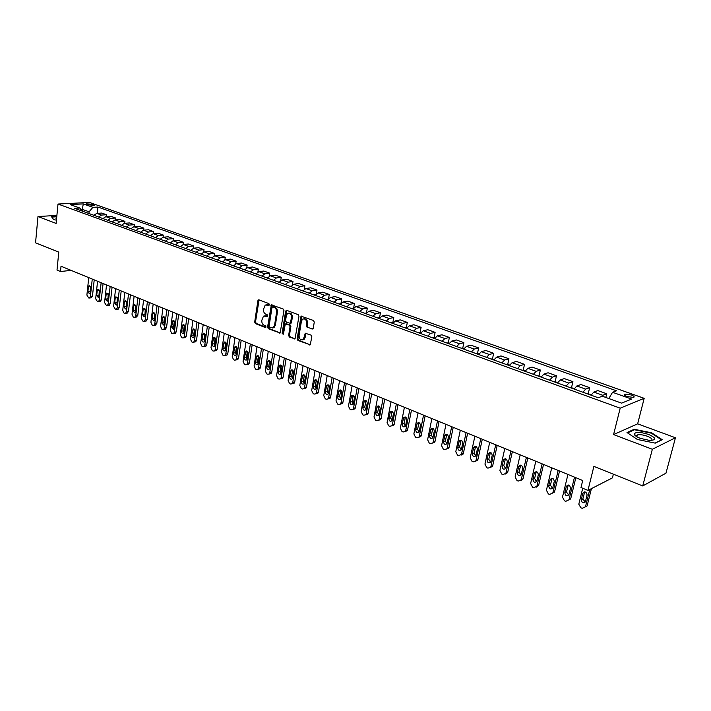 <?xml version="1.0" encoding="UTF-8"?>
<svg xmlns="http://www.w3.org/2000/svg" width="711" height="711" viewBox="0 0 711 711"><rect width="100%" height="100%" fill="white"/><g stroke="black" fill="none" stroke-linecap="round" stroke-linejoin="round"><path stroke-width="1.07" d="M269.416 304.69L268.891 303.597L259 299.855L257.897 300.7L254.68 322.074L255.418 323.612L265.212 327.487L265.994 326.918L265.47 325.825L264.199 325.327C262.43 324.385 261.639 322.732 261.808 320.359L263.47 316.146L267.398 316.368L267.176 314.742L265.896 314.253C264.128 313.32 263.328 311.667 263.505 309.285L265.221 305.01L268.634 305.286L269.416 304.69M631.261 394.952L624.809 394.125C623.68 394.694 624.471 395.512 627.173 396.578L633.643 397.413C634.772 396.836 633.981 396.018 631.261 394.952M312.04 329.149L313.24 328.304L314.271 322.092L313.48 320.483L301.091 316.182L297.109 338.818L297.882 340.409L310.245 344.835L311.845 336.703L311.054 335.094L305.286 333.281L303.295 339.565C300.691 340.507 299.287 339.191 299.073 335.628L301.428 321.212L302.522 319.221C305.108 318.368 306.494 319.701 306.672 323.212L306.272 325.629L307.054 327.229L312.867 328.989L307.054 327.229M56.898 215.406L37.976 216.544L35.55 242.815L58.773 252.112L57.004 270.056L60.497 271.513L61.022 266.234L582.709 480.512L580.994 487.524L587.944 490.412L612.429 477.881L613.362 474.184M652.351 449.263L675.45 437.754L637.643 423.836L613.575 434.572L652.351 449.263L642.726 485.942L593.889 466.389L587.944 490.412M613.575 434.572L620.196 408.167L58 204.039L89.488 202.439L644.184 398.329L620.196 408.167M37.976 216.544L56.116 223.414L58 204.039M283.956 310.591L283.191 309.018L271.335 304.85L267.558 327.158L268.314 328.713L280.134 333.006L283.956 310.591M286.782 310.369L298.185 314.689L298.967 316.279L295.038 338.863L289.395 337.058L288.63 335.476L290.044 326.669L289.279 325.087L285.324 323.932L283.467 333.815L283.191 334.321L282.134 333.29L285.626 311.222L286.782 310.369M675.45 437.754L665.967 473.179L642.726 485.942M87.026 204.546L94.465 205.532L92.199 204.27L86.342 203.844L87.026 204.546M81.952 210.998L79.828 208.047L74.602 208.332L598.227 397.76L602.333 396.196L621.601 403.137L631.644 399.084L612.562 392.294L616.499 390.801L97.976 207.052L92.91 207.328L89.088 211.807L88.911 213.513M79.828 208.047L70.185 204.581L83.294 203.906L92.91 207.328M637.643 423.836L644.184 398.329M60.497 271.513L71.109 270.376M82.138 211.06L82.307 209.363L80.832 209.443M89.088 211.807L82.307 209.363L83.294 203.906M97.3 213.336L97.976 207.052M106.321 216.606L106.517 214.749L101.815 213.069L96.758 213.371L93.852 215.3M115.458 219.921L115.671 218.028L110.898 216.313L105.841 216.642L102.935 218.588M124.718 223.29L124.94 221.343L120.106 219.61L115.058 219.948L112.142 221.921M134.112 226.693L134.343 224.712L129.438 222.952L124.398 223.307L121.483 225.298M143.631 230.151L143.88 228.124L138.903 226.338L133.864 226.711L130.948 228.72M153.292 233.661L153.549 231.582L148.501 229.777L143.471 230.168L140.556 232.195M173.022 240.842L173.297 238.656L168.107 236.79L163.103 237.225L163.352 235.092L158.233 233.261L153.212 233.67L150.297 235.723M183.1 244.513L183.394 242.264L178.132 240.38L173.129 240.825L170.205 242.922M193.33 248.246L193.632 245.926L188.291 244.015L183.296 244.486L180.372 246.601M203.702 252.032L204.021 249.65L198.6 247.704L193.623 248.192L190.699 250.334M214.224 255.889L214.571 253.418L209.061 251.454L204.101 251.961L201.169 254.12M224.907 259.808L225.271 257.249L219.681 255.249L214.731 255.782L211.807 257.969M235.75 263.799L236.132 261.141L230.462 259.106L225.52 259.666L222.596 261.879M246.753 267.851L247.152 265.087L241.402 263.026L236.479 263.603L233.555 265.834M257.915 271.984L258.351 269.087L252.503 266.998L247.597 267.603L244.673 269.86M269.247 276.188L269.718 273.157L263.781 271.033L258.893 271.664L255.969 273.948M280.756 280.481L281.254 277.29L275.237 275.13L270.358 275.779L267.434 278.099M292.443 284.844L292.976 281.485L286.862 279.29L282.009 279.974L279.085 282.311M304.308 289.306L304.886 285.742L298.673 283.52L293.839 284.222L290.923 286.595M316.351 293.856L316.982 290.07L310.663 287.813L305.854 288.542L302.939 290.941M328.589 298.504L329.264 294.47L322.856 292.177L318.066 292.932L315.16 295.358M341.013 303.259L341.751 298.94L335.236 296.611L330.473 297.394L327.567 299.846M353.625 308.13L354.442 303.481L347.821 301.109L343.084 301.926L340.178 304.415M366.432 313.142L367.338 308.094L360.61 305.686L355.9 306.53L353.003 309.054M379.505 317.968L380.447 312.787L373.604 310.343L368.929 311.214L366.032 313.764M392.801 322.767L393.778 317.559L386.82 315.071L382.171 315.977L379.283 318.555M406.328 327.655L407.323 322.412L400.249 319.879L395.636 320.821L392.756 323.434M420.085 332.632L421.108 327.344L413.909 324.767L409.332 325.745L406.461 328.393M434.919 337.992L434.074 337.681L435.123 332.357L427.809 329.735L423.258 330.748L420.397 333.432M448.294 342.844L449.379 337.458L441.94 334.792L437.425 335.841L434.572 338.56M462.763 348.088L463.883 342.649L456.311 339.938L451.841 341.022L448.997 343.777M477.49 353.429L478.645 347.928L470.94 345.173L466.514 346.301L463.679 349.092M492.474 358.868L493.665 353.305L485.817 350.496L481.436 351.669L478.61 354.496M507.716 364.405L508.952 358.779L500.971 355.918L496.633 357.126L493.816 359.997M523.243 370.031L524.514 364.352L516.382 361.437L512.098 362.69L509.298 365.596M539.045 375.772L540.36 370.022L532.077 367.054L527.846 368.351L525.065 371.293M555.14 381.611L556.491 375.79L548.065 372.777L543.879 374.11L541.115 377.106M571.528 387.566L572.924 381.674L564.338 378.599L560.215 379.985L557.46 383.016M588.228 393.627L589.659 387.664L580.923 384.535L576.852 385.966L574.115 389.041M605.808 397.449L606.714 393.77L597.809 390.579L593.809 392.063L591.09 395.183M106.517 214.749L101.469 215.069L98.553 217.006M115.671 218.028L110.614 218.357L107.708 220.312M124.94 221.343L119.892 221.69L116.977 223.672M134.343 224.712L129.304 225.076L126.389 227.067M143.88 228.124L138.841 228.507L135.925 230.524M153.549 231.582L148.519 231.982L145.604 234.026M163.352 235.092L158.34 235.51L155.416 237.572M173.297 238.656L168.294 239.092L163.103 237.225L160.179 239.296M168.294 239.092L165.37 241.171M183.394 242.264L178.399 242.727L175.475 244.824M193.632 245.926L188.646 246.406L185.722 248.539M204.021 249.65L199.053 250.148L196.12 252.298M214.571 253.418L209.603 253.943L206.679 256.12M225.271 257.249L220.321 257.791L217.397 259.995M236.132 261.141L231.199 261.701L228.275 263.932M247.152 265.087L242.238 265.674L239.314 267.923M258.351 269.087L253.445 269.7L250.521 271.975M269.718 273.157L264.83 273.797L261.915 276.099M281.254 277.29L276.392 277.957L273.477 280.276M292.976 281.485L288.133 282.169L285.218 284.533M304.886 285.742L300.06 286.462L297.145 288.844M316.982 290.07L312.182 290.817L309.267 293.234M329.264 294.47L324.492 295.243L321.585 297.687M341.751 298.94L337.005 299.74L334.099 302.211M354.442 303.481L349.723 304.317L346.817 306.814M367.338 308.094L362.646 308.956L359.748 311.489M380.447 312.787L375.781 313.684L372.893 316.244M393.778 317.559L389.139 318.484L386.26 321.079M407.323 322.412L402.728 323.372L399.849 326.002M421.108 327.344L416.539 328.34L413.678 330.997M435.123 332.357L430.599 333.388L427.738 336.09M449.379 337.458L444.89 338.525L442.046 341.262M463.883 342.649L459.439 343.76L456.595 346.524M478.645 347.928L474.237 349.074L471.411 351.883M493.665 353.305L489.301 354.496L486.484 357.34M508.952 358.779L504.641 360.006L501.833 362.894M524.514 364.352L520.248 365.623L517.457 368.547M540.36 370.022L536.147 371.338L533.374 374.297M556.491 375.79L552.34 377.159L549.576 380.163M572.924 381.674L568.827 383.087L566.08 386.135M589.659 387.664L585.633 389.121L582.904 392.223M606.714 393.77L602.75 395.28L601.159 396.649M608.812 398.533L612.562 392.294M56.791 216.473L51.592 216.793L53.441 219.583L56.436 220.152M662.252 439.691L651.623 432.803L634.212 429.275L627.004 432.537L637.412 439.496L655.258 443.131L662.252 439.691M636.327 436.003L635.492 435.825M634.043 429.959L634.212 429.275M651.498 433.292L651.623 432.803M269.265 305.072L266.536 304.628M264.794 315.755L267.567 316.199M259.071 299.882L255.516 321.923L256.253 323.461L265.87 327.264M272.064 304.806L268.394 327.007L269.14 328.562L280.214 332.935L279.396 333.095M272.784 306.859L271.993 307.454L269.069 326.367L269.593 327.451L273.237 327.718L274.553 325.345L276.57 312.387C276.757 309.978 275.948 308.307 274.153 307.374L272.731 306.841M272.695 328.011L274.064 327.558L275.379 325.194L274.553 325.345M273.619 306.725L274.988 307.241C276.783 308.165 277.583 309.836 277.406 312.245L275.379 325.194M294.256 338.978L295.083 338.809L290.23 336.89L289.395 337.058M285.982 323.816L290.106 324.927L290.87 326.509L289.457 335.308L290.23 336.89M286.809 310.387L282.969 333.13L283.351 334.152M291.51 317.488C291.359 314.066 290.026 312.742 287.511 313.498L286.373 315.524L285.573 320.572L286.337 322.154L290.292 323.292L291.51 317.488L292.345 317.337C292.31 314.271 291.119 312.858 288.773 313.116M290.452 323.265L291.528 322.403L290.701 322.554M292.345 317.337L291.528 322.403M303.846 318.786C306.245 318.528 307.463 319.95 307.499 323.061L307.099 325.478L307.881 327.078M302.77 339.885L304.112 339.405L305.117 337.512L304.299 337.681M306.068 333.148L305.117 337.512M301.855 316.075L297.936 338.649L298.709 340.24L310.236 344.799L309.418 344.977M92.261 279.067L90.386 296.549L89.506 298.016L88.759 297.998L86.884 295.065L88.742 277.619M94.216 279.867L92.439 296.283L91.106 297.811M90.501 286.426L90.146 292.63M90.146 292.594L90.679 287.662L89.151 285.538L88.431 286.729L87.906 291.652L89.444 293.776L90.146 292.594M101.14 282.711L99.211 300.3L98.331 301.766L97.558 301.757L95.665 298.798L97.576 281.245M103.086 283.511L101.264 300.024L99.904 301.553M99.318 290.052L98.962 296.398M98.971 296.318L99.522 291.359L97.967 289.217L97.247 290.408L96.705 295.358L98.269 297.5L98.971 296.318M110.143 286.409L108.152 304.095L107.281 305.57L106.481 305.552L104.561 302.575L106.526 284.924M112.08 287.208L110.205 303.81L108.827 305.348M108.25 293.732L107.903 300.211M107.921 300.086L108.481 295.101L106.899 292.95L106.179 294.141L105.619 299.118L107.219 301.268L107.921 300.086M119.261 290.159L117.217 307.952L116.346 309.418L115.52 309.409L113.582 306.405L115.6 288.648M121.199 290.95L119.27 307.65L117.866 309.196M117.315 297.474L116.968 304.068M116.995 303.917L117.573 298.896L115.946 296.727L115.235 297.927L114.658 302.93L116.293 305.099L116.995 303.917M128.513 293.954L126.416 311.853L125.545 313.32L124.692 313.32L123.954 313L122.719 310.28L124.798 292.425M130.442 294.745L128.46 311.551L127.038 313.098M126.496 301.26L126.158 307.987M126.185 307.792L126.78 302.744L125.127 300.566L124.407 301.757L123.821 306.796L125.483 308.974L126.185 307.792M56.667 217.788L55.956 218.704L56.533 219.148M53.618 219.61L51.93 217.068L56.764 216.775M640.353 438.367L649.587 440.429C656.795 440.091 656.484 438.1 648.636 434.457C640.087 431.826 635.279 431.746 634.221 434.199C634.656 435.55 636.701 436.936 640.353 438.367M651.249 440.465C652.894 439.416 651.578 438.003 647.303 436.234C643.073 434.785 639.731 434.35 637.287 434.936L636.389 436.047L636.709 436.661M627.555 432.901L634.461 429.773L651.329 433.186L661.63 439.869L655.071 443.086M137.89 297.802L135.73 315.808L134.868 317.275L133.979 317.275L133.233 316.955L131.988 314.218L134.121 296.256M139.809 298.593L137.774 315.497L136.325 317.044M135.81 305.108L135.472 311.951M135.508 311.72L136.121 306.645L134.432 304.45L133.712 305.641L133.108 310.716L134.806 312.902L135.508 311.72M147.399 301.713L145.177 319.826L144.315 321.283L143.4 321.292L142.644 320.972L141.382 318.208L143.578 300.14M149.31 302.495L147.221 319.497L145.746 321.052M145.248 309.009L144.911 315.968M144.964 315.711L145.586 310.6L143.862 308.396L143.151 309.587L142.529 314.689L144.262 316.884L144.964 315.711M157.042 305.668L154.758 323.887L153.905 325.345L152.954 325.362L152.181 325.043L150.91 322.252L153.167 304.077M158.944 306.459L156.802 323.558L155.291 325.123M154.82 312.964L154.118 318.386L154.491 320.039M154.545 319.754L155.185 314.618L153.425 312.396L152.714 313.587L152.083 318.715L153.852 320.928L154.545 319.754M166.818 309.685L164.472 328.02L163.628 329.469L162.641 329.495L161.859 329.166L160.57 326.358L162.89 308.076M168.72 310.467L166.516 327.673L164.979 329.237M164.525 316.982L163.806 322.465L164.205 324.163M164.268 323.852L164.925 318.688L163.121 316.457L161.761 322.794L163.574 325.016L164.268 323.852M176.737 313.764L174.328 332.197L173.493 333.646L172.462 333.681L171.671 333.343L170.373 330.517L172.755 312.129M178.63 314.538L176.364 331.85L174.799 333.415M174.373 321.061L173.617 326.598L174.053 328.349M174.124 328.011L174.799 322.812L172.96 320.572L171.582 326.936L173.44 329.175L174.124 328.011M186.797 317.897L184.327 336.445L183.5 337.885L182.434 337.929L181.625 337.592L180.31 334.739L182.754 316.235M188.682 318.67L186.353 336.081L184.762 337.654M184.353 325.194L183.58 330.784L184.042 332.588M184.122 332.224L184.816 326.998C184.753 325.283 184.122 324.527 182.931 324.74L181.545 331.139C181.616 332.864 182.247 333.61 183.447 333.388L184.122 332.224M197 322.083L194.467 340.756L193.65 342.187L192.539 342.24L191.721 341.893L190.397 339.023L192.903 320.403M198.884 322.856L196.494 340.382L195.667 341.804L194.867 341.955M201.257 253.996L200.742 253.969M194.485 329.389L193.685 335.041L194.174 336.89M194.263 336.499L194.983 331.237C194.912 329.495 194.272 328.74 193.045 328.98L191.659 335.405C191.73 337.156 192.379 337.903 193.596 337.654L194.263 336.499M207.363 326.34L204.75 345.119L203.941 346.541L202.795 346.613L201.968 346.257L200.618 343.369L203.195 324.634M209.23 327.104L206.777 344.737L205.968 346.159L205.115 346.319M211.905 257.817L211.291 257.782M204.768 333.646L203.933 339.351L204.457 341.253M204.555 340.845L205.292 335.548C205.221 333.779 204.564 333.015 203.31 333.272L201.906 339.725C201.986 341.511 202.644 342.267 203.897 341.991L204.555 340.845M217.868 330.659L215.193 349.554L214.393 350.967L213.202 351.047L212.358 350.692L210.998 347.768L213.647 328.926M219.726 331.424L217.202 349.154L216.411 350.567L215.522 350.745M222.712 261.692L222.001 261.657M215.193 337.974L214.331 343.724L214.891 345.67M214.998 345.244L215.753 339.92C215.673 338.116 214.998 337.352 213.727 337.636L212.313 344.115C212.393 345.928 213.069 346.684 214.349 346.381L214.998 345.244M228.533 335.041L225.787 354.051L225.005 355.447L223.761 355.553L222.907 355.189L221.53 352.247L224.249 333.281M230.382 335.796L227.796 353.643L227.013 355.038L226.071 355.233M233.688 265.63L232.861 265.594M225.769 342.355L224.88 348.168L225.476 350.159M225.591 349.714L226.365 344.355C226.285 342.515 225.591 341.751 224.285 342.062L222.863 348.568C222.952 350.407 223.654 351.172 224.96 350.843L225.591 349.714M239.358 339.485L236.532 358.62L235.768 359.997L234.47 360.122L233.608 359.748L232.213 356.78L235.003 337.698M241.189 340.24L238.532 358.193L237.767 359.579L236.772 359.793M244.824 269.629L243.9 269.585M236.505 346.808L235.581 352.674L236.221 354.718M236.345 354.247L237.145 348.852C237.056 346.986 236.345 346.221 235.012 346.559L233.581 353.083C233.67 354.967 234.39 355.722 235.723 355.367L236.345 354.247M250.343 344L247.446 363.25L246.69 364.619L245.348 364.752L244.468 364.379L243.055 361.384L245.926 342.187M252.165 344.746L249.437 362.814L248.69 364.183L247.641 364.414M256.138 273.682L255.098 273.628M247.401 351.332L246.45 357.251L247.126 359.339M247.259 358.851L248.077 353.429C247.988 351.518 247.259 350.754 245.89 351.127L244.451 357.669C244.548 359.588 245.286 360.344 246.655 359.962L247.259 358.851M261.497 348.577L258.52 367.951L257.791 369.302L256.387 369.462L255.498 369.08L254.067 366.058L257.009 346.737M263.31 349.323L260.51 367.507L259.773 368.858L258.671 369.107M267.629 277.797L266.465 277.743M258.466 355.927L257.48 361.89L258.2 364.023M258.342 363.525L259.177 358.06C259.08 356.122 258.333 355.349 256.938 355.758L255.489 362.326C255.596 364.272 256.351 365.045 257.746 364.619L258.342 363.525M272.82 353.225L269.762 372.724L269.051 374.057L267.594 374.235L266.687 373.853L265.239 370.804L268.269 351.358M274.624 353.971L271.744 372.271L271.033 373.595L269.86 373.87M279.299 281.983L278.019 281.92M269.691 360.584L268.678 366.6L269.433 368.787M269.585 368.271L270.447 362.77C270.34 360.788 269.576 360.015 268.145 360.459L266.696 367.045C266.812 369.036 267.585 369.809 269.016 369.347L269.585 368.271M284.311 357.953L281.174 377.577L280.49 378.883L278.97 379.087L278.054 378.696L276.588 375.63L279.699 356.051M286.106 358.682L283.147 377.106L282.463 378.412L281.227 378.705M291.155 286.222L289.741 286.169M281.094 365.321L280.045 371.382L280.845 373.613M281.005 373.079L281.894 367.551C281.778 365.525 280.987 364.761 279.521 365.241L278.072 371.844C278.197 373.879 278.988 374.644 280.454 374.146L281.005 373.079M295.989 362.743L292.763 382.5L292.105 383.78L290.523 384.011L289.59 383.611L288.106 380.518L291.297 360.815M297.767 363.472L294.736 382.011L294.07 383.291L292.763 383.62M303.197 290.541L301.66 290.479M292.665 370.129L291.59 376.243L292.434 378.519M292.603 377.976L293.51 372.404C293.385 370.342 292.577 369.569 291.083 370.093L289.617 376.714C289.75 378.794 290.568 379.558 292.07 379.016L292.603 377.976M307.845 367.614L304.539 387.495L303.899 388.748L302.255 389.015L301.313 388.606L299.811 385.486L303.082 365.658M309.614 368.342L306.494 386.997L305.863 388.25L304.486 388.606M315.435 294.923L313.764 294.852M304.424 375.017L303.313 381.176L304.201 383.496M304.379 382.945L305.312 377.337C305.17 375.23 304.335 374.457 302.815 375.026L301.348 381.665C301.5 383.78 302.335 384.544 303.864 383.958L304.379 382.945M319.897 372.564L316.493 392.57L315.888 393.796L314.173 394.09L313.213 393.681L311.685 390.535L315.053 370.573M321.639 373.284L318.439 392.063L317.835 393.281L316.377 393.663M327.869 299.375L326.065 299.304M316.359 379.976L315.213 386.189L316.155 388.553M316.342 387.984L317.302 382.349C317.15 380.189 316.288 379.416 314.724 380.038L313.267 386.686C313.427 388.855 314.28 389.619 315.844 388.979L316.342 387.984M332.126 377.585L328.642 397.733L328.064 398.915L326.278 399.253L325.3 398.835L323.754 395.654L327.211 375.568M333.859 378.296L330.579 397.2L330.002 398.391L328.464 398.809M340.507 303.899L338.56 303.828M328.491 385.015L327.309 391.272L328.295 393.69M328.491 393.112L329.477 387.433C329.309 385.229 328.429 384.464 326.829 385.131L325.362 391.788C325.54 394.001 326.42 394.765 328.02 394.072L328.491 393.112M344.559 382.696L340.978 402.968L340.427 404.124L338.569 404.497L337.583 404.07L336.019 400.862L339.565 380.643M346.275 383.398L342.906 402.426L342.355 403.572L340.738 404.035M353.34 308.512L351.261 308.423M340.809 390.135L339.591 396.445L340.64 398.907M340.836 398.311L341.849 392.596C341.662 390.348 340.756 389.584 339.12 390.312L337.654 396.978C337.849 399.244 338.756 400 340.391 399.244L340.836 398.311M357.198 387.886L353.509 408.292L353.003 409.403L351.065 409.82L350.061 409.394L348.47 406.15L352.114 385.797M358.895 388.579L355.429 407.732L354.913 408.843L353.207 409.34M366.378 313.222L364.165 313.089M353.323 395.343L352.069 401.697L353.171 404.204M353.376 403.599L354.416 397.849C354.211 395.538 353.278 394.783 351.616 395.574L350.15 402.239C350.354 404.559 351.296 405.314 352.958 404.506L353.376 403.599M370.031 393.156L366.254 413.704L365.774 414.762L363.756 415.233L362.734 414.797L361.135 411.527L364.867 391.041M371.711 393.85L368.156 413.127L367.685 414.184L365.818 414.709M379.63 318.013L377.283 317.835M366.032 400.631L364.752 407.039L365.907 409.589M366.121 408.976L367.187 403.19C366.965 400.826 366.005 400.071 364.308 400.924L362.841 407.59C363.072 409.971 364.032 410.718 365.73 409.838L366.121 408.976M384.74 399.2L381.087 418.61L380.652 419.614L376.661 420.734L375.621 420.29L373.995 416.993L377.834 396.365M383.078 398.515L379.194 419.197L381.087 418.61M393.103 322.883L390.632 322.661M378.954 406.008L377.639 412.46L378.856 415.055M379.079 414.442L380.172 408.612C379.932 406.185 378.936 405.439 377.203 406.363L375.737 413.038C375.986 415.464 376.981 416.211 378.714 415.26L379.079 414.442M380.652 419.614L378.759 420.21L379.194 419.197M396.347 403.964L392.356 424.787L391.957 425.738L389.77 426.324L388.713 425.871L387.068 422.538L391.014 401.777M397.991 404.639L394.241 424.183L393.832 425.134L391.912 425.8M406.808 327.833L404.195 327.567M392.09 411.482L390.739 417.97L392.019 420.61M392.241 419.997L393.361 414.122C393.103 411.642 392.081 410.905 390.312 411.9L388.855 418.566C389.121 421.054 390.143 421.792 391.912 420.77L392.241 419.997M409.829 409.5L405.732 430.466L405.368 431.364L403.101 432.004L402.026 431.541L400.355 428.182L404.408 407.279M411.456 410.167L407.599 429.844L407.243 430.733L405.279 431.479M420.743 332.864L417.988 332.561M405.439 417.037L404.052 423.578L405.394 426.262M405.625 425.64L406.781 419.73C406.488 417.188 405.439 416.45 403.635 417.535L402.177 424.183C402.479 426.733 403.528 427.462 405.332 426.36L405.625 425.64M423.543 415.135L419.339 436.243L419.01 437.069L416.655 437.78L415.562 437.318L413.864 433.923L418.032 412.869M425.142 415.793L421.188 435.603L420.868 436.43L418.877 437.256M434.074 337.681L432.021 337.636M419.019 422.69L417.588 429.275L419.001 432.004M419.232 431.373L420.414 425.427C420.103 422.823 419.019 422.094 417.188 423.258L415.731 429.897C416.059 432.519 417.135 433.23 418.966 432.048L419.232 431.373M437.487 420.868L433.168 442.118L432.883 442.873L430.431 443.655L429.32 443.184L427.604 439.754L431.879 418.557M439.069 421.516L435.008 441.46L432.706 443.131M449.343 343.2L446.295 342.8M432.812 428.44L431.355 435.061L432.83 437.843L434.288 431.221C433.941 428.546 432.83 427.835 430.964 429.089L429.506 435.71C429.871 438.394 430.982 439.096 432.839 437.825M451.672 426.689L447.228 448.09L446.988 448.765L444.446 449.628L443.317 449.148L441.575 445.69L445.966 424.351M453.227 427.329L449.059 447.415L446.775 449.094M464.025 348.506L460.817 348.052M446.846 434.288L445.353 440.953L446.899 443.78M447.148 443.149L448.392 437.114C448.01 434.368 446.872 433.674 444.979 435.016L443.522 441.62C443.913 444.375 445.059 445.068 446.943 443.7L447.148 443.149M466.096 432.617L461.537 454.169L458.702 455.707L457.555 455.218L455.787 451.725L460.301 430.235M467.634 433.248L463.35 453.467L461.075 455.164M478.965 353.9L475.597 353.403M461.119 440.242L459.582 446.943L461.217 449.814M461.457 449.183L462.745 443.113C462.319 440.296 461.146 439.611 459.226 441.051L457.768 447.628C458.204 450.454 459.377 451.13 461.297 449.672L461.457 449.183M480.778 438.643L475.935 460.852L473.206 461.883L472.033 461.386L470.238 457.866L474.877 436.216M482.289 439.265L477.881 459.626L475.632 461.341M494.172 359.402L490.634 358.842M475.641 446.295L474.068 453.04L475.775 455.947M476.023 455.324L477.339 449.21C476.877 446.321 475.677 445.646 473.73 447.192L472.273 453.742C472.744 456.64 473.953 457.306 475.89 455.742L476.023 455.324M495.718 444.784L490.777 467.047L487.959 468.176L486.768 467.669L484.946 464.105L489.71 442.313M497.193 445.388L492.67 465.901L490.439 467.616M509.645 364.992L505.948 364.379M490.412 452.454L488.795 459.244L490.59 462.194M490.839 461.572L492.19 455.413C491.683 452.445 490.448 451.796 488.484 453.449L487.026 459.964C487.542 462.932 488.777 463.581 490.732 461.91L490.839 461.572M510.916 451.023L505.885 473.348L502.97 474.575L501.753 474.059L499.913 470.46L504.801 448.517M512.373 451.618L507.636 472.584L505.512 474.006M525.411 370.689L521.527 370.022M505.441 458.728L503.788 465.554L505.672 468.549M505.921 467.936L507.307 461.732C506.756 458.684 505.485 458.053 503.495 459.821L502.028 466.292C502.597 469.34 503.868 469.971 505.841 468.193L505.921 467.936M526.389 457.377L521.252 479.756L518.248 481.089L517.013 480.565L515.137 476.93L520.168 454.827M527.811 457.964L522.985 478.974L520.861 480.503M541.462 376.492L537.4 375.755M520.728 465.11L519.048 471.971L521.021 475.01M521.261 474.406L522.692 468.158C522.087 465.038 520.781 464.416 518.781 466.3L517.306 472.735C517.919 475.863 519.226 476.477 521.216 474.575L521.261 474.406M542.138 463.848L536.894 486.271L533.792 487.719L532.539 487.186L530.637 483.516L535.801 461.243M543.533 464.425L538.609 485.471L536.476 487.124M557.815 382.394L553.558 381.603M536.298 471.606L534.574 478.503L536.636 481.587M536.885 480.992L538.351 474.699C537.694 471.5 536.361 470.904 534.343 472.904L532.859 479.294C533.526 482.502 534.859 483.089 536.858 481.071L536.885 480.992M558.179 470.433L552.811 492.927L549.63 494.465L548.35 493.923L546.421 490.217L551.727 467.785M559.539 470.993L554.5 492.101L552.811 492.927M574.47 388.41L570.018 387.557M552.145 478.227L550.385 485.16L552.545 488.279M552.785 487.702L554.296 481.356C553.576 478.076 552.207 477.499 550.19 479.623L548.688 485.969C549.407 489.248 550.776 489.826 552.785 487.702M574.506 477.143L568.996 499.797L565.743 501.335L564.445 500.784L562.472 497.122L567.938 474.45M575.839 477.694L570.657 498.953L568.996 499.797M591.436 394.543L586.788 393.627M568.276 484.973L566.463 492.012L568.747 495.096M568.978 494.527L570.551 488.039C569.733 484.786 568.329 484.244 566.347 486.395L564.792 492.847C565.583 496.1 566.978 496.66 568.978 494.527M589.783 489.47L585.482 506.801L582.158 508.338L580.834 507.77L578.807 504.188L582.727 488.244M591.419 488.635L587.117 505.921L585.482 506.801M584.7 491.843L582.833 499.006L585.242 502.037M585.473 501.486L587.108 494.847C586.202 491.639 584.762 491.114 582.807 493.274L581.189 499.86C582.069 503.086 583.491 503.628 585.473 501.486M101.469 215.069L96.758 213.371M110.614 218.357L105.841 216.642M119.892 221.69L115.058 219.948M129.304 225.076L124.398 223.307M138.841 228.507L133.864 226.711M148.519 231.982L143.471 230.168M158.34 235.51L153.212 233.67M178.399 242.727L173.129 240.825M188.646 246.406L183.296 244.486M199.053 250.148L193.623 248.192M209.603 253.943L204.101 251.961M220.321 257.791L214.731 255.782M231.199 261.701L225.52 259.666M242.238 265.674L236.479 263.603M253.445 269.7L247.597 267.603M264.83 273.797L258.893 271.664M276.392 277.957L270.358 275.779M288.133 282.169L282.009 279.974M300.06 286.462L293.839 284.222M312.182 290.817L305.854 288.542M324.492 295.243L318.066 292.932M337.005 299.74L330.473 297.394M349.723 304.317L343.084 301.926M362.646 308.956L355.9 306.53M375.781 313.684L368.929 311.214M389.139 318.484L382.171 315.977M402.728 323.372L395.636 320.821M416.539 328.34L409.332 325.745M430.599 333.388L423.258 330.748M444.89 338.525L437.425 335.841M459.439 343.76L451.841 341.022M474.237 349.074L466.514 346.301M489.301 354.496L481.436 351.669M504.641 360.006L496.633 357.126M520.248 365.623L512.098 362.69M536.147 371.338L527.846 368.351M552.34 377.159L543.879 374.11M568.827 383.087L560.215 379.985M585.633 389.121L576.852 385.966M602.75 395.28L593.809 392.063M92.048 205.728L92.199 204.27M93.674 205.728L93.763 204.83M268.18 304.655L267.345 304.797M267.452 316.324L266.918 316.422M266.474 315.782L265.638 315.924M265.763 327.389L265.212 327.487M256.253 323.461L255.418 323.612M255.516 321.923L254.68 322.074M258.742 300.575L257.897 300.7M269.149 305.197L268.634 305.286M269.14 328.562L268.314 328.713M268.394 327.007L267.558 327.158M271.718 305.49L270.882 305.632M277.406 312.245L276.57 312.387M274.988 307.241L274.153 307.374M289.457 335.308L288.63 335.476M290.87 326.509L290.044 326.669M290.106 324.927L289.279 325.087M286.897 323.683L286.062 323.843M282.969 333.13L282.134 333.29M286.462 311.08L285.626 311.222M307.099 325.478L306.272 325.629M307.499 323.061L306.672 323.212M305.721 333.832L304.903 333.992M298.709 340.24L297.882 340.409M297.936 338.649L297.109 338.818M301.5 316.777L300.673 316.928M90.386 296.549L92.439 296.283M89.968 291.386L87.906 291.652M90.493 286.471L88.431 286.729M99.211 300.3L101.264 300.024M98.758 295.092L96.705 295.358M99.3 290.15L97.247 290.408M108.152 304.095L110.205 303.81M107.672 298.842L105.619 299.118M108.232 293.874L106.179 294.141M117.217 307.952L119.27 307.65M116.711 302.646L114.658 302.93M117.288 297.642L115.235 297.927M126.416 311.853L128.46 311.551M125.874 306.503L123.821 306.796M126.46 301.473L124.407 301.757M135.73 315.808L137.774 315.497M135.161 310.405L133.108 310.716M135.765 305.348L133.712 305.641M145.177 319.826L147.221 319.497M144.573 314.369L142.529 314.689M145.195 309.285L143.151 309.587M154.758 323.887L156.802 323.558M154.118 318.386L152.083 318.715M154.758 313.267L152.714 313.587M164.472 328.02L166.516 327.673M163.806 322.465L161.761 322.794M164.454 317.31L162.419 317.639M174.328 332.197L176.364 331.85M173.617 326.598L171.582 326.936M174.293 321.416L172.258 321.745M184.327 336.445L186.353 336.081M183.58 330.784L181.545 331.139M184.273 325.576L182.238 325.922M194.467 340.756L196.494 340.382M193.685 335.041L191.659 335.405M194.396 329.797L192.361 330.144M204.75 345.119L206.777 344.737M203.933 339.351L201.906 339.725M204.661 334.072L202.635 334.437M215.193 349.554L217.202 349.154M214.331 343.724L212.313 344.115M215.078 338.418L213.06 338.791M225.787 354.051L227.796 353.643M224.88 348.168L222.863 348.568M225.645 342.826L223.636 343.209M236.532 358.62L238.532 358.193M235.581 352.674L233.581 353.083M236.372 347.297L234.372 347.697M247.446 363.25L249.437 362.814M246.45 357.251L244.451 357.669M247.259 351.838L245.259 352.247M258.52 367.951L260.51 367.507M257.48 361.89L255.489 362.326M258.315 356.451L256.324 356.869M269.762 372.724L271.744 372.271M268.678 366.6L266.696 367.045M269.531 361.126L267.549 361.561M281.174 377.577L283.147 377.106M280.045 371.382L278.072 371.844M280.925 365.872L278.943 366.325M292.763 382.5L294.736 382.011M291.59 376.243L289.617 376.714M292.488 370.698L290.523 371.16M304.539 387.495L306.494 386.997M303.313 381.176L301.348 381.665M304.237 375.595L302.273 376.066M316.493 392.57L318.439 392.063M315.213 386.189L313.267 386.686M316.164 380.563L314.209 381.052M328.642 397.733L330.579 397.2M327.309 391.272L325.362 391.788M328.286 385.62L326.34 386.117M340.978 402.968L342.906 402.426M339.591 396.445L337.654 396.978M340.596 390.748L338.658 391.272M353.509 408.292L355.429 407.732M352.069 401.697L350.15 402.239M353.1 395.965L351.181 396.498M366.254 413.704L368.156 413.127M364.752 407.039L362.841 407.59M365.81 401.262L363.899 401.813M377.639 412.46L375.737 413.038M378.723 406.648L376.821 407.216M392.356 424.787L394.241 424.183M390.739 417.97L388.855 418.566M391.85 412.122L389.966 412.7M405.732 430.466L407.599 429.844M404.052 423.578L402.177 424.183M405.199 417.686L403.324 418.281M419.339 436.243L421.188 435.603M417.588 429.275L415.731 429.897M418.761 423.347L416.904 423.96M433.168 442.118L435.008 441.46M431.355 435.061L429.506 435.71M432.564 429.097L430.715 429.728M447.228 448.09L449.059 447.415M445.353 440.953L443.522 441.62M446.588 434.945L444.757 435.594M461.537 454.169L463.35 453.467M459.582 446.943L457.768 447.628M460.861 440.9L459.048 441.567M476.094 460.346L477.881 459.626M474.068 453.04L472.273 453.742M475.375 446.952L473.579 447.637M490.901 466.638L492.67 465.901M488.795 459.244L487.026 459.964M490.146 453.103L488.368 453.814M505.974 473.037L507.725 472.273M503.788 465.554L502.028 466.292M505.174 459.368L503.415 460.106M521.305 479.552L523.038 478.77M519.048 471.971L517.306 472.735M520.47 465.749L518.728 466.496M536.921 486.182L538.627 485.373M534.574 478.503L532.859 479.294M536.032 472.237L534.317 473.011M550.385 485.16L548.688 485.969M551.878 478.85L550.19 479.641M566.48 491.932L564.81 492.767M568.018 485.577L566.347 486.395M582.869 498.829L581.225 499.691M584.451 492.43L582.807 493.274M624.542 395.174L624.809 394.125M258.911 299.829L258.36 299.918M271.931 304.752L271.335 304.85M274.064 327.558L273.237 327.718M291.119 323.141L290.292 323.292M286.711 310.351L286.062 310.458M304.112 339.405L303.295 339.565M306.014 333.13L305.286 333.281M301.784 316.057L301.091 316.182M89.506 298.016L91.559 297.749M98.331 301.766L100.384 301.491M107.281 305.57L109.334 305.277M116.346 309.418L118.399 309.116M125.545 313.32L127.589 313.009M56.533 219.095L55.956 218.704M636.825 436.732L637.287 434.936M636.389 436.047L634.221 434.199M134.868 317.275L136.912 316.955M134.886 304.388L134.432 304.45M144.315 321.283L146.359 320.954M144.342 308.325L143.862 308.396M153.905 325.345L155.949 325.016M153.931 312.316L153.425 312.396M163.628 329.469L165.663 329.122M163.654 316.368L163.121 316.457M173.493 333.646L175.519 333.29M173.52 320.474L172.96 320.572M183.5 337.885L185.527 337.521M183.527 324.643L182.931 324.74M193.65 342.187L195.667 341.804M193.676 328.873L193.045 328.98M203.941 346.541L205.968 346.159M203.977 333.157L203.31 333.272M214.393 350.967L216.411 350.567M214.42 337.512L213.727 337.636M225.005 355.447L227.013 355.038M225.031 341.929L224.285 342.062M235.768 359.997L237.767 359.579M235.794 346.408L235.012 346.559M246.69 364.619L248.69 364.183M246.717 350.958L245.89 351.127M257.791 369.302L259.773 368.858M257.809 355.571L256.938 355.758M269.051 374.057L271.033 373.595M269.069 360.264L268.145 360.459M280.49 378.883L282.463 378.412M280.498 365.019L279.521 365.241M292.105 383.78L294.07 383.291M292.114 369.853L291.083 370.093M303.899 388.748L305.863 388.25M303.899 374.768L302.815 375.026M315.888 393.796L317.835 393.281M315.88 379.754L314.724 380.038M328.064 398.915L330.002 398.391M328.055 384.82L326.829 385.131M340.427 404.124L342.355 403.572M340.418 389.966L339.12 390.312M353.003 409.403L354.913 408.843M352.976 395.2L351.616 395.574M365.774 414.762L367.685 414.184M365.747 400.515L364.308 400.924M378.723 405.919L377.203 406.363M391.957 425.738L393.832 425.134M391.912 411.411L390.312 411.9M405.368 431.364L407.243 430.733M405.323 416.993L403.635 417.535M419.01 437.069L420.868 436.43M418.966 422.672L417.188 423.258M432.883 442.873L434.723 442.206M432.803 428.457L430.964 429.089M446.988 448.765L448.81 448.09M446.801 434.368L444.979 435.016M461.332 454.756L463.145 454.062M461.039 440.385L459.226 441.051M475.935 460.852L477.721 460.133M475.526 446.508L473.73 447.192M490.777 467.047L492.545 466.309M490.261 452.738L488.484 453.449M505.885 473.348L507.636 472.584M505.254 459.093L503.495 459.821M521.252 479.756L522.985 478.974M520.523 465.554L518.781 466.3M536.894 486.271L538.609 485.471M536.058 472.131L534.343 472.904M551.887 478.832L550.19 479.623M566.463 492.012L564.792 492.847M582.833 499.006L581.189 499.86"/></g></svg>
